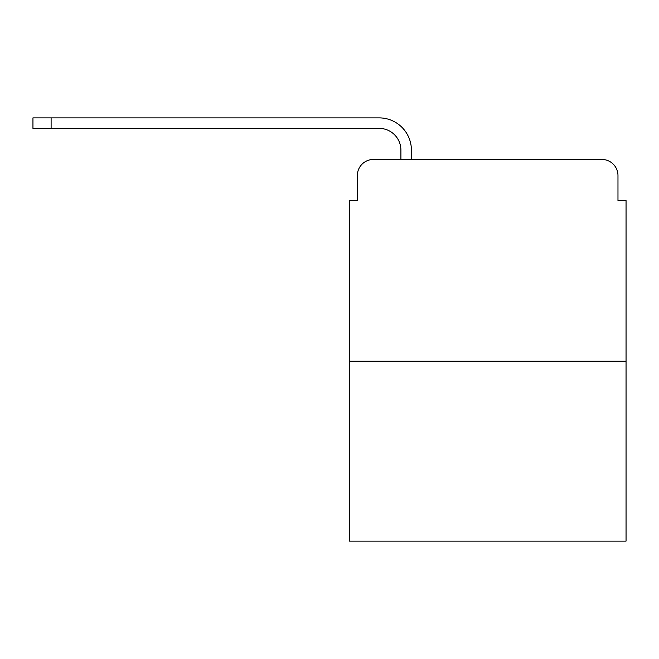 <?xml version="1.0" encoding="UTF-8"?>
<svg xmlns="http://www.w3.org/2000/svg" width="659" height="659" viewBox="0 0 659 659"><rect width="100%" height="100%" fill="white"/><g stroke="black" fill="none" stroke-linecap="round" stroke-linejoin="round"><path stroke-width="0.99" d="M357.343 175.574L357.343 200.591L357.343 175.574A16.137 16.137 0 0 1 373.48 159.437L400.911 159.437L400.911 150.161A21.788 21.788 0 0 0 379.123 128.373L32.95 128.373L32.95 117.879L379.123 117.879A32.275 32.275 0 0 1 411.405 150.161L411.405 159.437L601.84 159.437L373.48 159.437M626.05 361.173L349.27 361.173L349.27 541.121L626.05 541.121L626.05 200.591L617.977 200.591L617.977 175.574A16.137 16.137 0 0 0 601.84 159.437M349.27 361.173L349.27 200.591L357.343 200.591M617.977 200.591L617.977 175.574M400.911 150.161A21.788 21.788 0 0 0 379.123 128.373A21.788 21.788 0 0 1 400.911 150.161A21.788 21.788 0 0 0 379.123 128.373A21.788 21.788 0 0 1 400.911 150.161A21.788 21.788 0 0 0 379.123 128.373A21.788 21.788 0 0 1 400.911 150.161A21.788 21.788 0 0 0 379.123 128.373A21.788 21.788 0 0 1 400.911 150.161A21.788 21.788 0 0 0 379.123 128.373A21.788 21.788 0 0 1 400.911 150.161A21.788 21.788 0 0 0 379.123 128.373A21.788 21.788 0 0 1 400.911 150.161A21.788 21.788 0 0 0 379.123 128.373A21.788 21.788 0 0 1 400.911 150.161A21.788 21.788 0 0 0 379.123 128.373A21.788 21.788 0 0 1 400.911 150.161A21.788 21.788 0 0 0 379.123 128.373M51.105 128.373L51.105 117.879L379.123 117.879"/></g></svg>

